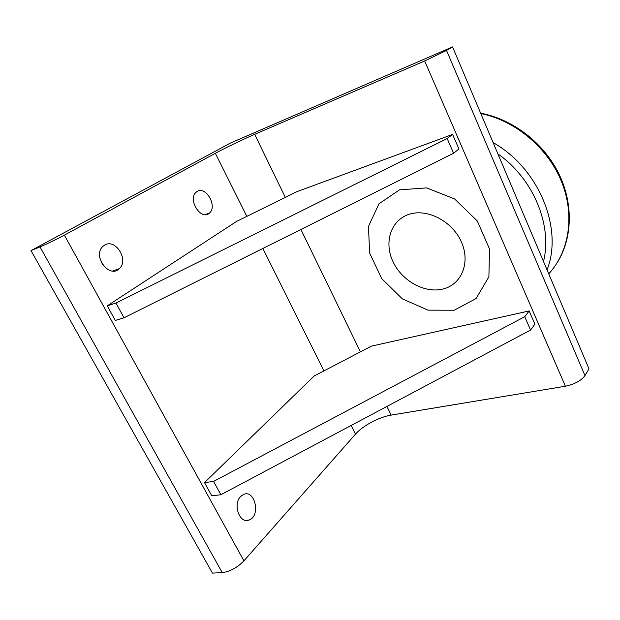 <?xml version="1.0" encoding="UTF-8"?>
<svg xmlns="http://www.w3.org/2000/svg" width="620" height="620" viewBox="0 0 620 620"><rect width="100%" height="100%" fill="white"/><g stroke="black" fill="none" stroke-linecap="round" stroke-linejoin="round"><path stroke-width="0.93" d="M409.123 214.303C427.296 208.235 452.406 221.278 461.412 242.001C470.689 262.647 461.512 284.58 443.091 288.99C424.793 293.702 401.83 280.914 392.933 261.547C383.788 242.273 390.817 220.077 409.123 214.303M452.615 134.416L296.903 191.658L236.538 221.441L107.26 305.831L115.948 303.025L124.023 317.781L453.577 153.256L458.932 148.978L452.615 134.416L447.175 138.555L453.577 153.256M107.26 305.831L115.305 320.447L124.023 317.781M115.948 303.025L447.175 138.555M529.162 310.93L371.388 346.138L314.193 375.976L204.515 482.616L213.582 481.414L220.875 494.752L530.573 330.042L534.897 324.167L529.162 310.93L524.76 316.696L530.573 330.042M204.515 482.616L211.784 495.829L220.875 494.752M213.582 481.414L524.76 316.696M230.322 143.112L452.554 46.895L446.524 50.429L424.692 60.977L254.673 134.339C243.257 139.244 224.998 148.041 215.357 153.287L64.379 235.127C55.536 239.831 47.399 243.769 39.982 246.915L31 250.604L230.322 143.112M424.692 60.977L565.401 386.237C574.593 384.245 581.118 380.703 584.97 375.604L589 368.838L452.554 46.895M565.401 386.237L391.142 415.113L386.926 406.441M454.228 310.24L476.067 298.569L488.893 276.799L489.513 248.969L477.253 220.929L454.592 198.942L426.614 187.891L399.536 189.859L378.928 203.833L368.481 226.409L369.613 252.96L381.672 278.582L402.326 298.832L428.009 310.147L454.228 310.24M323.756 440.037L320.114 441.975M104.579 245.117C115.514 238.065 129.27 260.26 119.327 268.646C109.585 278.946 92.24 256.246 102.703 246.574L104.579 245.117M102.447 264.399L99.867 258.021M240.723 496.426L243.528 494.458C255.022 489.064 260.942 516.158 249.093 520.025C239.661 524.326 232.469 504.114 240.723 496.426M197.183 191.456C206.018 185.698 217.69 206.514 209.421 213.071C201.392 221.201 187.349 199.741 196.005 192.347L197.183 191.456M351.168 425.452L355.5 434.132C362.677 425.785 379.269 416.966 391.142 415.113M355.5 434.132L243.924 560.86L64.379 235.127M39.982 246.915L222.262 572.624C230.028 571.57 237.251 567.649 243.924 560.86M222.262 572.624L212.458 573.105L31 250.604M497.907 153.892C533.525 178.769 552.621 225.572 543.492 261.469M480.81 113.561C515.042 120.404 547.623 147.568 561.41 181.319C575.189 215.094 569.253 251.666 548.746 273.854M547.065 269.886C563.371 228.648 539.082 168.423 493.109 142.584M360.406 351.865L300.909 229.47M285.316 197.377L254.673 134.339M584.97 375.604L446.524 50.429M215.357 153.287L246.838 216.365M262.857 248.465L323.942 370.892M480.655 113.189C512.538 119.172 542.973 142.368 558.264 172.569C573.492 202.81 572.655 237.561 557.496 262.206M321.703 441.556L320.571 441.727M119.327 268.646L112.677 271.017M249.093 520.025L245.551 520.358M209.421 213.071L205.22 214.66"/></g></svg>
